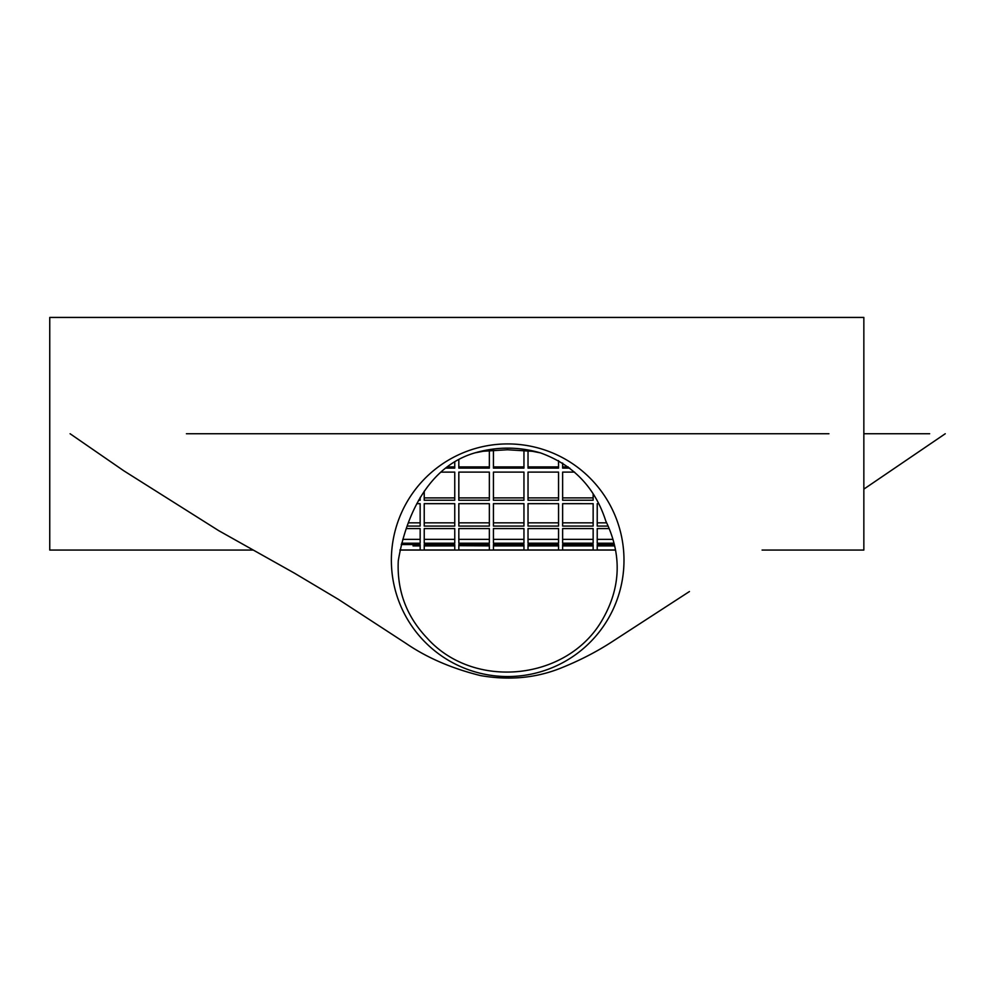 <?xml version="1.0" encoding="UTF-8"?>
<svg xmlns="http://www.w3.org/2000/svg" width="995" height="995" viewBox="0 0 995 995"><rect width="100%" height="100%" fill="white"/><g stroke="black" fill="none" stroke-linecap="round" stroke-linejoin="round"><path stroke-width="1.49" d="M762.083 550.061L863.847 550.061L863.847 317.43L49.75 317.43L49.75 550.061L253.277 550.061M369.58 433.745L645.767 433.745L369.58 433.745M424.218 491.194L424.218 500.236L454.752 500.236L454.752 472.115L440.773 472.127M528.034 497.898L528.034 472.14L528.022 500.236L558.556 500.224L558.543 472.115L528.022 472.115L528.034 497.898L558.556 497.898M562.623 484.067L562.623 500.224L593.144 500.224L593.144 494.055M458.819 459.503L458.819 468.11L489.353 468.11L489.353 450.561M445.573 468.11L454.752 468.11L454.752 461.804M406.632 528.594L420.164 528.594L406.632 528.594M424.231 528.594L424.231 539.377L424.231 528.594L454.752 528.594L424.231 528.594L424.231 543.208L454.765 543.208L454.752 528.581M424.231 543.208L424.231 538.718M458.832 543.208L458.832 528.581L458.832 539.377L458.832 528.594L489.353 528.594L458.832 528.581L458.832 543.208L489.353 543.208L489.353 528.581M493.421 528.581L493.433 539.377L493.433 528.594L523.955 528.594L493.421 528.581L493.433 543.208L523.955 543.208L523.955 528.581M528.022 543.208L528.034 528.581L528.022 539.377L528.034 528.594L558.556 528.594L528.022 528.581L528.022 543.208L558.556 543.195L558.556 528.581M562.635 528.594L562.623 539.365L562.635 528.594L593.144 528.594L562.623 528.581L562.623 543.195L593.144 543.208L593.144 528.581M597.224 535.546L597.224 528.594L608.729 528.606M416.781 503.669L420.151 503.669L416.781 503.669M424.218 503.669L424.231 522.848L424.231 503.669L454.752 503.669L424.218 503.669L424.231 526.081L454.752 526.081L454.752 503.669M458.832 504.465L458.832 503.669L489.353 503.669L458.819 503.657L458.832 526.081L489.353 526.081L489.353 503.657M458.832 526.081L458.832 511.02M493.433 503.657L493.433 522.848L493.433 503.669L523.955 503.669L493.421 503.657L493.421 526.081L523.955 526.069L523.955 503.657M606.49 522.848L597.224 522.848L597.236 503.681L598.58 503.681L597.224 503.657L597.224 526.069L607.758 526.081M562.623 511.43L562.623 522.835L562.635 503.681L593.144 503.681L562.623 503.657L562.623 526.069L593.144 526.069L593.144 503.657M528.022 526.069L528.034 503.657L528.022 522.848L528.034 503.669L558.556 503.681L528.022 503.657L528.022 526.069L558.556 526.069L558.556 503.657M562.623 542.437L562.623 543.195M608.716 528.581L597.224 528.581L597.224 543.208L613.728 543.208M401.619 543.208L420.164 543.208L420.164 528.594M399.928 549.986L420.164 549.974L420.164 544.563L401.246 544.563L420.164 544.563M454.765 549.974L454.765 544.551L424.231 544.563L424.231 549.974L454.765 549.974M489.353 549.974L489.353 544.551L458.832 544.551L458.832 549.974L489.353 549.974M523.955 549.974L523.955 544.551L493.433 544.551L493.433 549.974L523.955 549.974M558.556 549.974L558.556 544.551L528.022 544.551L528.022 549.974L558.556 549.974L558.556 549.103M593.144 549.974L593.144 544.551L562.623 544.551L562.623 549.974L593.144 549.974L593.144 545.907L562.623 545.907L562.623 544.563L593.144 544.563M562.623 544.949L562.623 545.695M614.462 545.907L597.224 545.907L597.224 544.563L614.114 544.563L597.224 544.551L597.224 549.974L615.432 549.974M574.575 472.115L562.623 472.115L562.635 497.898L593.144 497.898M523.955 500.236L523.955 472.115L493.421 472.115L493.421 500.236L523.955 500.236M489.353 500.236L489.353 472.115L458.819 472.115L458.819 500.236L489.353 500.236M418.572 500.236L420.151 500.236L420.151 497.425M493.421 450.225L493.421 468.11L523.955 468.11L523.955 450.374M558.543 466.904L528.022 466.904L528.034 450.76L528.022 468.11L558.543 468.11L558.543 460.61M568.195 466.904L562.623 466.904L562.635 463.061L562.623 468.11L569.774 468.11M407.602 526.081L420.151 526.081L420.151 503.669M424.231 549.974L424.231 544.563L424.231 545.907L424.231 544.563L454.765 544.563M458.832 549.974L458.832 544.551L458.832 545.907L458.832 544.563L489.353 544.563M493.433 549.974L493.433 544.551L493.433 545.907L493.433 544.563L523.955 544.563M528.022 549.974L528.034 544.551L528.022 545.907L528.034 544.563L558.556 544.563M458.832 497.91L458.832 472.115L458.819 497.91L489.353 497.91M493.433 497.91L493.433 472.115M493.433 466.904L493.433 450.225M458.819 466.904L489.353 466.904M447.153 466.916L454.752 466.904M493.433 543.208L493.433 528.581M597.224 543.208L597.224 528.581M562.623 477.351L562.623 478.16M493.421 472.115L493.421 497.91L523.955 497.898M424.218 497.91L454.752 497.91M493.421 466.904L523.955 466.904M597.224 522.848L597.224 504.092M562.623 526.069L562.623 503.955M593.144 507.251L593.144 506.107M562.623 522.835L593.144 522.835M558.556 511.243L558.556 509.975M528.022 522.848L558.556 522.835M493.421 503.657L493.421 522.848L523.955 522.848M458.832 522.848L489.353 522.848M424.231 526.081L424.231 522.848L454.752 522.848M408.858 522.848L420.151 522.848M413.024 545.907L420.164 545.907M597.224 545.633L597.224 544.551M528.022 545.907L558.556 545.907M493.433 545.907L523.955 545.907M458.832 545.695L489.353 545.907M424.231 545.907L454.765 545.907M458.832 539.377L489.353 539.377M424.231 539.377L454.752 539.377M402.776 539.377L420.164 539.377M597.224 539.377L612.572 539.377M593.144 536.156L593.144 534.377M562.623 539.365L593.144 539.377M528.022 539.377L558.556 539.365M493.433 539.377L523.955 539.377M493.421 526.081L493.421 522.848M186.413 433.745L828.934 433.745M863.847 433.745L929.666 433.745M398.274 560.844C396.868 590.62 406.47 616.365 427.091 638.081C473.881 690.468 567.672 680.754 602.423 619.661C620.905 587.597 622.024 554.712 605.793 521.032C594.998 487.438 573.195 464.715 540.385 452.862C518.606 446.568 496.791 446.568 474.963 452.862C428.124 466.381 405.699 516.069 398.274 560.844M623.989 560.235A116.315 116.315 0 0 0 473.782 448.969A116.315 116.315 0 0 0 420.524 637.26A116.315 116.315 0 0 0 623.989 560.235M615.445 550.061L399.903 550.061M597.224 548.543L597.224 544.526M558.556 548.68L558.556 549.713M863.847 489.13L945.25 433.745M70.098 433.745L123.828 470.809L218.738 530.671L294.408 573.145L338.462 599.4L405.935 643.355C426.954 657.745 451.805 668.478 480.498 675.58C508.619 680.481 534.962 678.167 559.526 668.615C579.14 660.867 597.174 651.576 613.654 640.718L689.436 591.54M540.385 452.862L532.474 451.307L507.425 449.765L483.222 451.257L474.951 452.862"/></g></svg>
